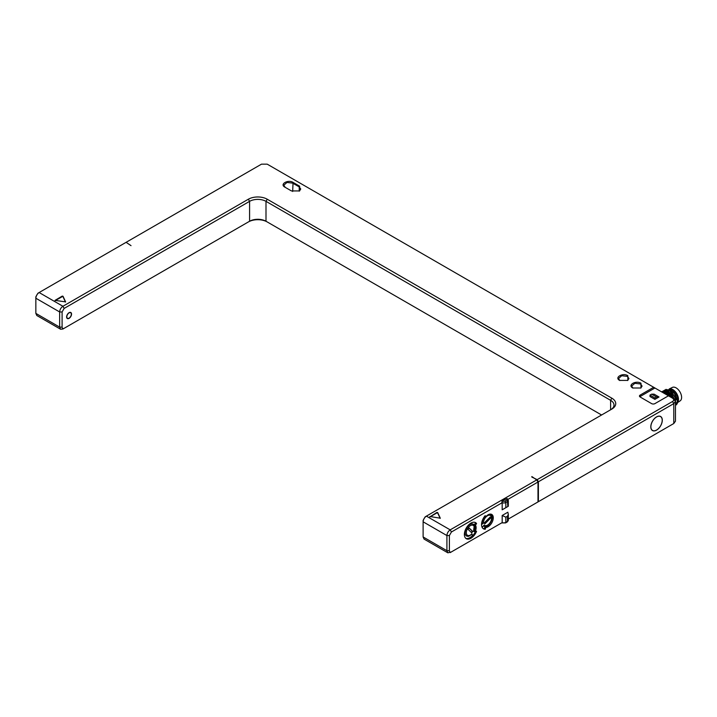 <?xml version="1.0" encoding="UTF-8"?>
<svg xmlns="http://www.w3.org/2000/svg" width="717" height="717" viewBox="0 0 717 717"><rect width="100%" height="100%" fill="white"/><g stroke="black" fill="none" stroke-linecap="round" stroke-linejoin="round"><path stroke-width="1.08" d="M267.199 221.938A13.345 7.708 0 0 0 248.387 221.938M126.102 242.328L131.023 245.644L126.102 242.328L261.481 164.166L267.226 164.166L653.68 387.279L640.138 395.094L640.138 396.519A2.321 1.335 0 0 0 639.815 396.752M538.395 481.788L673.783 403.626L675.477 401.251L675.477 421.148L673.783 423.523L538.395 501.685L538.395 481.788L537.167 479.655L531.835 477.047M537.167 502.393L538.395 501.685M508.317 519.045L537.992 501.918L537.992 482.021L507.994 499.337M531.835 476.572L536.755 479.888L537.992 482.021M507.358 498.763A1.156 0.672 120 0 0 507.224 498.638A1.156 0.672 120 0 0 506.65 498.7L502.133 500.824L502.178 502.698L451.423 531.996L449.38 535.554L449.38 550.71C449.496 552.081 450.177 552.475 451.423 551.893L501.828 522.792A1.156 0.672 -60 0 0 501.963 522.917L501.792 522.818M502.178 515.487L505.826 517.172L505.826 522.379A2.904 1.676 180 0 1 502.178 522.594L502.178 515.487L507.833 512.225L508.317 514.349L507.466 516.222L505.826 517.172M507.053 498.539L508.317 500.358A2.904 1.676 180 0 1 507.466 501.542L505.826 502.483A2.904 1.676 180 0 1 502.178 502.698L502.178 509.805L507.833 506.534L507.466 501.542A1.156 0.672 -120 0 0 506.65 500.116L505.001 501.066A1.739 1.004 180 0 1 502.545 501.066L502.133 500.824M475.416 525.113L476.482 523.786L475.443 523.195L474.376 524.512L475.416 525.113A7.313 4.221 120 0 1 475.416 531.082L474.376 530.481A7.313 4.221 120 0 0 474.376 524.512M475.048 531.817A9.285 5.36 120 0 0 475.398 531.064L476.536 531.405A9.285 5.36 120 0 1 466.301 538.718A9.285 5.36 120 0 1 466.301 527.999A9.285 5.36 120 0 1 475.577 522.639A9.285 5.36 120 0 1 476.536 523.491L476.482 523.786M485.176 529.245L485.92 527.443A7.313 4.221 120 0 0 492.337 521.752A7.313 4.221 120 0 0 491.754 514.439A7.313 4.221 120 0 0 485.92 516.625L485.176 515.675A9.285 5.36 120 0 0 483.464 528.805A9.285 5.36 120 0 0 485.176 529.245L484.145 528.644A9.285 5.36 120 0 1 482.971 528.465M505.001 501.066A1.156 0.672 -120 0 1 505.826 502.483L505.826 507.699L502.178 509.805M536.755 479.888L450.195 529.863C448.206 531.243 447.112 533.134 446.915 535.554L446.915 550.71L447.874 552.834L451.423 551.893L450.195 552.601M507.833 506.534L505.826 507.699M601.572 414.991L265.998 221.248A11.606 6.695 0 0 0 249.588 221.248L62.926 329.013L60.604 329.246L59.645 327.122L59.645 311.958C59.843 309.547 60.936 307.656 62.926 306.276L248.36 199.218A13.345 7.708 180 0 1 267.226 199.218L611.834 398.177A13.345 7.708 180 0 1 611.834 409.075L426.4 516.132C424.41 517.504 423.317 519.395 423.12 521.815L423.12 536.97L424.079 539.094L447.874 552.834M537.167 479.655L672.546 401.493C674.123 400.391 674.123 399.279 672.546 398.177L668.45 395.811L654.908 403.626A2.321 1.335 180 0 1 651.628 403.626L640.138 396.994A2.321 1.335 180 0 1 639.456 396.044A2.321 1.335 180 0 1 640.138 395.094M60.604 329.246L36.809 315.507L35.85 313.383L35.85 298.227C36.047 295.807 37.141 293.916 39.13 292.536L125.69 242.561M619.622 380.413C614.084 377.492 622.795 372.473 627.832 375.672L627.832 380.413L619.631 380.413M632.752 387.996C627.214 385.074 635.925 380.055 640.962 383.254L640.962 387.996L632.752 387.996M299.634 186.196L299.634 190.928L291.434 190.928L284.864 187.137C279.325 184.233 288.019 179.205 293.074 182.405L299.634 186.196L299.222 186.904L300.755 189.037L299.419 191.045M63.006 296.229L62.227 296.112L55.021 300.378L65.606 301.875L63.006 296.229L55.254 300.611M429.841 516.509L440.292 518.194L437.684 512.547L436.913 512.431L429.841 516.885M35.85 311.958L35.85 313.383L59.645 327.122L62.101 327.122L62.101 311.958L64.154 308.409L249.588 201.352A11.606 6.695 180 0 1 265.998 201.352L610.597 400.31A11.606 6.695 180 0 1 614.003 405.042A11.606 6.695 180 0 1 610.633 409.765L610.597 400.31L611.834 398.177M62.101 311.958L59.645 311.958L35.85 298.227L35.85 296.802L37.902 293.253L39.13 292.536L62.926 306.276L64.154 308.409M64.154 328.305C62.908 328.888 62.227 328.485 62.101 327.122M451.423 531.996L450.195 529.863L426.4 516.132L425.172 516.84L423.12 520.39L423.12 521.815L423.12 520.39M66.618 316.932A3.477 2.008 -60 0 1 68.142 313.437A3.477 2.008 -60 0 1 70.822 312.504A3.477 2.008 -60 0 1 71.539 314.091A3.477 2.008 -60 0 1 70.024 317.595A3.477 2.008 -60 0 1 67.335 318.527A3.477 2.008 -60 0 1 66.618 316.932M70.678 312.755A3.191 1.846 120 0 0 68.214 313.607A3.191 1.846 120 0 0 66.824 316.815A3.191 1.846 120 0 0 67.488 318.276A3.191 1.846 120 0 0 69.943 317.425A3.191 1.846 120 0 0 71.333 314.216A3.191 1.846 120 0 0 70.678 312.755L69.979 312.352A3.477 2.008 -60 0 1 70.024 312.379M640.138 396.519L654.908 387.996L653.68 387.279M654.908 387.996L668.45 395.811M654.908 397.935L654.908 399.36L659.013 396.994L654.083 394.153L651.628 394.153L656.548 396.994L654.908 397.935L649.987 395.094L651.628 394.153M654.908 399.36L649.987 396.519L649.987 395.094M675.477 401.251L672.546 398.177L673.783 398.885M650.803 426.839A8.12 4.687 -60 0 1 654.352 418.665A8.12 4.687 -60 0 1 660.608 416.487A8.12 4.687 -60 0 1 662.293 420.207A8.12 4.687 -60 0 1 658.744 428.381A8.12 4.687 -60 0 1 652.488 430.55A8.12 4.687 -60 0 1 650.803 426.839M650.884 426.785A8.004 4.625 120 0 0 652.542 430.451A8.004 4.625 120 0 0 658.717 428.309A8.004 4.625 120 0 0 662.212 420.252A8.004 4.625 120 0 0 660.554 416.586A8.004 4.625 120 0 0 654.379 418.728A8.004 4.625 120 0 0 650.884 426.785M664.713 393.651A7.08 4.087 -120 0 1 666.102 394.225A7.08 4.087 60 0 1 667.491 395.255M677.556 402.578L680.128 400.875A7.77 4.49 60 0 0 681.15 394.601A7.77 4.49 60 0 0 676.113 387.879A7.77 4.49 -120 0 0 672.358 387.422L669.185 388.999A8.004 4.625 -120 0 1 672.824 389.582A8.004 4.625 60 0 1 677.789 395.847A8.004 4.625 60 0 1 677.601 402.398M670.377 389.439A7.546 4.356 -120 0 1 672.501 390.156A7.546 4.356 60 0 1 677.717 400.588M665.968 389.367L673.774 392.002L677.717 401.628A9.285 5.36 60 0 1 675.826 405.105A9.285 5.36 60 0 1 675.799 405.123M675.477 405.123L675.638 397.648L669.624 390.389L664.731 390.075M675.477 405.284L677.529 400.982L675.459 394.601L670.664 389.788L665.376 389.761M671.739 391.912L676.248 399.638M669.284 393.337L673.012 398.446M670.512 392.629L674.921 399.817M661.674 391.894A9.285 5.36 -120 0 1 662.114 391.59A9.285 5.36 -120 0 1 666.756 392.047L672.546 398.177M670.987 397.272L666.756 392.477M670.099 396.761A7.546 4.356 60 0 0 666.756 393.472A7.546 4.356 -120 0 0 663.404 392.898M662.239 391.518L667.894 392.244L672.887 398.374M662.911 391.186L668.199 391.213L674.554 399.441M664.148 390.478L669.427 390.505L675.342 397.514L675.477 404.98M674.876 399.772L668.396 391.097L663.503 390.783M668.405 395.784A7.546 4.356 60 0 0 666.102 393.848A7.546 4.356 -120 0 0 663.79 393.122M659.013 396.994L656.548 396.994M619.846 380.53L618.511 378.513L621.738 375.735L627.42 376.389L628.952 378.513L627.617 380.53M632.968 388.112L631.632 386.096L634.859 383.308L640.55 383.962L642.082 386.096L640.747 388.112M285.276 187.379L283.753 185.246L286.979 182.459L292.661 183.113L299.222 186.904L299.222 191.143M65.489 302.054L63.006 296.704M440.166 518.373L437.684 513.022L436.913 512.906L429.931 516.93M476.536 523.491L475.505 522.89A9.285 5.36 120 0 0 475.03 522.397M465.808 538.368A9.285 5.36 120 0 0 472.494 535.554M473.82 531.36L475.281 531.942L473.561 531.387A5.745 3.316 120 0 0 471.616 525.167A5.745 3.316 120 0 0 466.301 532.856A5.745 3.316 120 0 0 471.885 533.815L471.903 534.147C469.563 535.949 468.228 536.657 467.896 536.271A6.785 3.917 -60 0 1 466.507 528.124A6.785 3.917 -60 0 1 474.26 525.247L473.561 531.387M475.281 531.942A8.819 5.091 -60 0 1 472.7 535.68L471.75 534.299M471.885 533.815L472.7 535.68M467.986 529.28L471.741 532.865L472.736 531.422L468.99 527.837L467.986 529.28M471.356 532.489L472.279 531.154L468.909 527.945M472.736 531.422L472.279 531.154M484.88 516.025L485.92 516.625M485.4 529.029L484.36 528.429L484.88 526.843A7.313 4.221 120 0 0 491.082 521.617A7.313 4.221 120 0 0 491.208 514.206M481.564 523.912L482.29 523.419A6.785 3.917 -60 0 1 485.167 516.186M490.069 514.116A6.785 3.917 -60 0 1 491.423 515.335L491.889 518.382L490.607 522.164C489.075 524.719 487.228 526.117 485.059 526.368A6.785 3.917 -60 0 1 483.536 525.964M484.88 526.843L485.92 527.443M482.29 523.419A1.156 0.726 175.5 0 0 483.482 523.186A5.745 3.316 120 0 1 488.582 515.299A5.745 3.316 120 0 1 490.858 521.205A5.745 3.316 120 0 1 484.199 525.05L482.12 527.345M482.424 527.515A8.819 5.091 -60 0 1 481.86 526.708M483.482 523.186L481.537 524.503M490.249 516.966L484.387 522.81L484.809 523.912L490.67 518.068L490.249 516.966M484.611 523.392L490.213 517.808L489.989 517.217M490.67 518.068L490.213 517.808M501.963 522.917L505.584 522.917A1.156 0.672 -120 0 0 505.826 522.379L507.466 521.438L507.466 516.222M501.828 501.945A1.156 0.672 -60 0 1 502.545 501.066M506.65 498.7A1.739 1.004 180 0 1 506.65 500.116M449.38 535.554L446.915 535.554L423.12 521.815M449.38 550.71L446.915 550.71L423.12 536.97M37.902 293.253L39.13 292.536M248.36 199.218L249.588 201.352L249.588 221.248M267.226 199.218L265.998 201.352L265.998 221.248M426.4 516.132L425.172 516.84M672.546 401.493L673.783 403.626L673.783 423.523M293.074 182.405L292.661 191.475M62.227 296.112L62.227 296.578M436.913 512.431L436.913 512.906M437.684 512.547L437.684 513.022M508.317 514.349L508.317 520.246A2.904 1.676 180 0 1 507.466 521.438A1.156 0.672 -120 0 1 507.224 521.967L505.584 522.917M476.536 531.405L476.079 531.136M508.317 506.256L508.317 500.358M66.789 317.873L67.488 318.276M651.861 430.057L652.542 430.451M659.864 416.192L660.554 416.586M508.317 520.246L507.224 521.967"/></g></svg>
